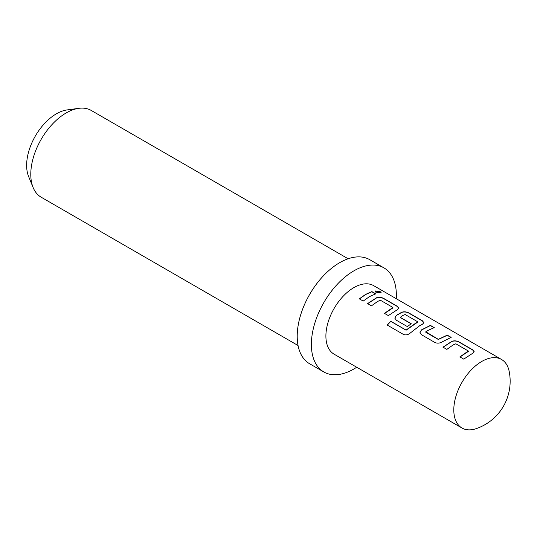 <?xml version="1.0" encoding="UTF-8"?>
<svg xmlns="http://www.w3.org/2000/svg" width="537" height="537" viewBox="0 0 537 537"><rect width="100%" height="100%" fill="white"/><g stroke="black" fill="none" stroke-linecap="round" stroke-linejoin="round"><path stroke-width="0.81" d="M380.277 291.698L381.236 292.813L375.826 292.175L374.913 290.9L380.277 291.698M374.9 290.994L380.216 291.88L381.196 292.893M443.018 347.291L451.953 341.458C454.329 340.68 456.712 340.914 459.108 342.156L472.641 349.97L474.164 351.809M459.914 357.038L468.331 351.453L468.338 351.01L455.832 343.794L453.147 344.922L446.858 349.386L442.991 347.15L451.966 341.29C454.362 340.525 456.752 340.753 459.135 341.982L472.674 349.795L474.184 351.715L472.721 353.272L463.746 359.132L459.88 356.897L468.338 351.01M419.981 332.705L421.431 330.06L430.359 325.563L434.225 327.798M425.794 331.785L438.299 339.33L447.274 335.135L451.147 337.37L442.166 341.888C439.776 343.304 437.387 343.519 434.997 342.539L421.458 334.719L419.968 332.638L421.417 329.906L430.392 325.388L434.258 327.617L428.009 330.409L425.794 331.785L425.807 332.269L438.313 339.485L447.247 335.31L451.114 337.545M394.843 318.193L396.293 315.548L401.676 312.433C404.052 311.655 406.442 311.883 408.832 313.131L422.364 320.951L423.888 322.784M387.264 325.154L390.802 321.368L406.106 330.208L417.632 322.18L417.638 321.744L405.133 314.521L402.448 315.649L400.24 317.354L411.228 323.704L407.408 326.61L396.319 320.206L394.829 318.126L396.279 315.394L401.689 312.259C404.086 311.494 406.475 311.728 408.865 312.957L422.397 320.77L423.908 322.697L422.444 324.247L419.759 325.644L410.369 332.947C408.107 334.866 405.797 335.357 403.441 334.423L387.204 325.046L390.761 321.24L406.066 330.08L417.638 321.744M400.24 317.031L400.246 317.508L411.241 323.858M367.61 303.747L376.538 297.921C378.921 297.142 381.304 297.37 383.693 298.619L397.226 306.432L398.749 308.272M384.492 313.501L392.916 307.916L392.923 307.473L380.418 300.25L377.733 301.385L371.443 305.842L367.577 303.606L376.551 297.746C378.947 296.981 381.337 297.216 383.727 298.444L397.259 306.258L398.769 308.184L397.306 309.728L388.332 315.595L384.465 313.36L392.923 307.473M359.354 298.988L365.616 294.551L371.846 291.772L375.705 294.007M461.995 428.023L334.095 354.178A39.563 22.843 -60 0 1 328.026 322.475A39.563 22.843 -60 0 1 353.876 287.604A39.563 22.843 -60 0 1 373.658 285.65L501.565 359.495A39.563 22.843 120 0 0 481.776 361.448A39.563 22.843 120 0 0 453.799 409.912A39.563 22.843 120 0 0 461.995 428.023A39.563 22.843 120 0 0 476.097 428.674A50.082 50.082 0 0 0 509.177 371.382A39.563 22.843 120 0 0 501.565 359.495M369.483 296.619L363.193 301.076L359.32 298.847L365.616 294.39L371.873 291.598L375.739 293.826L369.483 296.619M348.137 258.767L91.243 110.454A50.082 28.917 120 0 0 78.838 108.326L67.004 109.944A42.074 24.293 120 0 0 56.385 113.81A42.074 24.293 120 0 0 28.595 176.465L33.119 187.52A50.082 28.917 120 0 0 41.161 197.2L298.055 345.519M78.838 108.326A50.082 28.917 120 0 0 66.205 112.931A50.082 28.917 120 0 0 33.119 187.52M396.279 298.706A60.104 34.697 120 0 0 383.928 267.862L369.758 259.686A60.104 34.697 120 0 0 339.706 262.66A60.104 34.697 120 0 0 300.445 315.622A60.104 34.697 120 0 0 309.661 363.784L323.824 371.96A60.104 34.697 120 0 0 353.876 368.986A60.104 34.697 120 0 0 356.709 367.241M383.928 267.862A60.104 34.697 120 0 0 353.876 270.843A60.104 34.697 120 0 0 314.615 323.804A60.104 34.697 120 0 0 323.824 371.96"/></g></svg>
